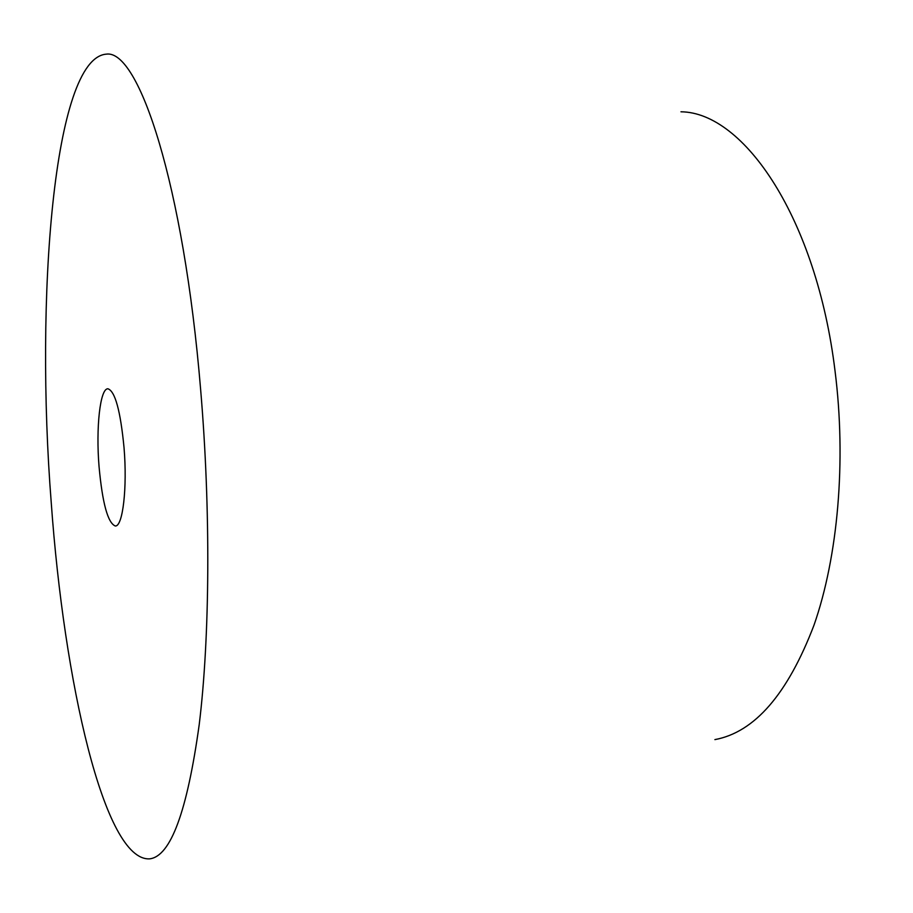 <?xml version="1.0" encoding="UTF-8"?>
<svg xmlns="http://www.w3.org/2000/svg" width="913" height="913" viewBox="0 0 913 913"><rect width="100%" height="100%" fill="white"/><g stroke="black" fill="none" stroke-linecap="round" stroke-linejoin="round"><path stroke-width="1.37" d="M200.632 389.509C210.869 510.15 209.899 637.639 199.205 724.671C187.154 811.577 170.663 856.303 149.721 858.848C104.242 861.621 63.956 681.052 51.254 502.812C35.093 298.129 53.376 58.455 106.239 54.152C138.708 48.948 183.627 184.164 200.632 389.509M99.049 466.554C95.842 427.877 100.053 388.367 107.894 388.778C115.072 391.106 120.459 410.713 124.031 447.61C127.421 487.736 122.799 526.767 115.3 525.991C107.837 523.023 102.416 503.223 99.049 466.554M680.972 111.797C744.015 112.322 816.587 218.549 835.053 371.1C846.431 461.156 837.94 556.679 814.008 625.131C787.714 694.063 754.674 732.226 714.902 739.61"/></g></svg>

